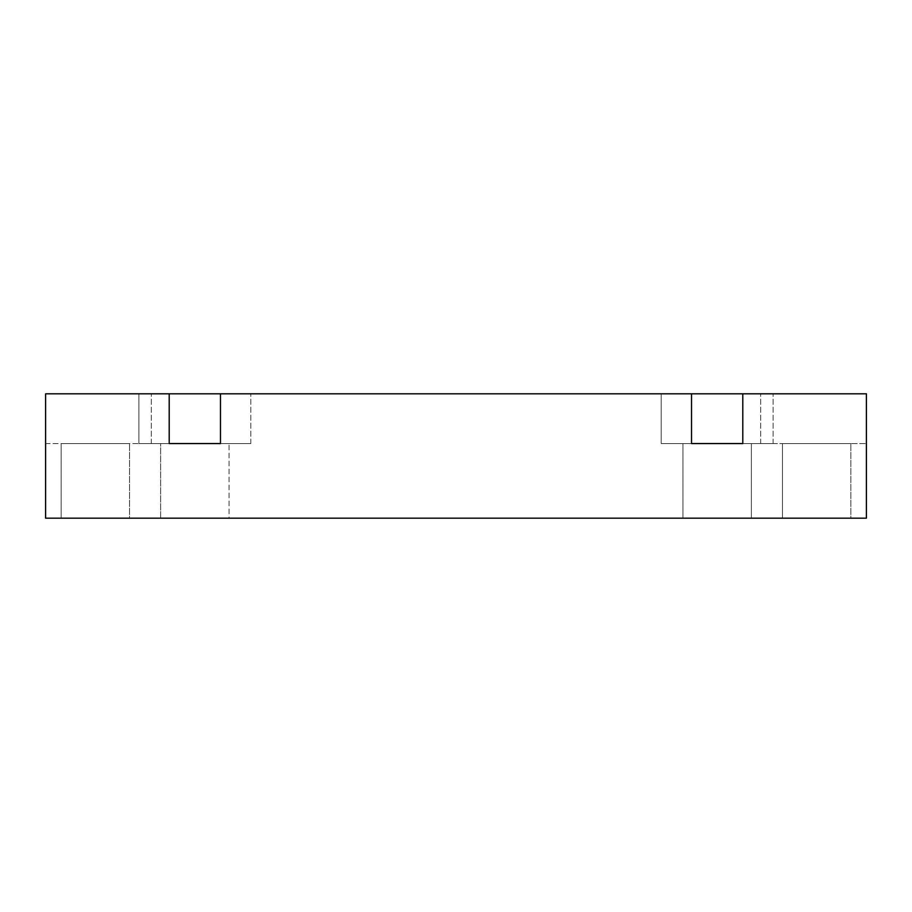 <?xml version="1.0" encoding="UTF-8"?>
<svg xmlns="http://www.w3.org/2000/svg" width="912" height="912" viewBox="0 0 912 912"><rect width="100%" height="100%" fill="white"/><g stroke="black" fill="none" stroke-linecap="round" stroke-linejoin="round"><path stroke-width="0.68" stroke-dasharray="4.56 3.42" d="M682.963 518.187L682.963 443.563L751.363 443.563L742.801 443.563L742.801 393.813L866.4 393.813L866.4 443.563L866.4 393.813L866.4 443.563L866.4 393.813L760.688 393.813L866.4 393.813L760.688 393.813L866.4 393.813L866.4 518.187L45.6 518.187L45.6 393.813L45.6 443.563L45.6 393.813L45.6 443.563L45.6 393.813L169.199 393.813L138.875 393.813L169.199 393.813L169.199 443.563L229.037 443.563L220.476 443.563L220.476 393.813L691.524 393.813L661.2 393.813L691.524 393.813L691.524 443.563L682.963 443.563L751.363 443.563L682.963 443.563L682.963 518.187L751.363 518.187L751.363 443.563L751.363 518.187L682.963 518.187M691.524 393.813L661.2 393.813L661.2 443.563L773.125 443.563L661.2 443.563L661.2 393.813L742.801 393.813M773.125 443.563L773.125 393.813L773.125 443.563L742.801 443.563L773.125 443.563M782.45 518.187L782.45 443.563L850.85 443.563L782.45 443.563L850.85 443.563L782.45 443.563L782.45 518.187L850.85 518.187L850.85 443.563L850.85 518.187L782.45 518.187M760.688 443.563L760.688 393.813L760.688 443.563L866.4 443.563L760.688 443.563M61.15 518.187L61.15 443.563L129.55 443.563L61.15 443.563L129.55 443.563L61.15 443.563L61.15 518.187L129.55 518.187L129.55 443.563L129.55 518.187L61.15 518.187M160.637 518.187L160.637 443.563L229.037 443.563L160.637 443.563L160.637 518.187L229.037 518.187L229.037 443.563L229.037 518.187L160.637 518.187M169.199 393.813L138.875 393.813L138.875 443.563L250.8 443.563L138.875 443.563L138.875 393.813L220.476 393.813M250.8 443.563L250.8 393.813L250.8 443.563L220.476 443.563L250.8 443.563M45.6 393.813L151.312 393.813L45.6 393.813M45.6 443.563L151.312 443.563L45.6 443.563M151.312 443.563L151.312 393.813L151.312 443.563"/><path stroke-width="1.37" d="M742.801 393.813L742.801 443.563L691.524 443.563L691.524 393.813L45.6 393.813L45.6 518.187L866.4 518.187L866.4 393.813L691.524 393.813M220.476 393.813L220.476 443.563L169.199 443.563L169.199 393.813M742.801 443.563L691.524 443.563L742.801 443.563M220.476 443.563L169.199 443.563L220.476 443.563"/></g></svg>
